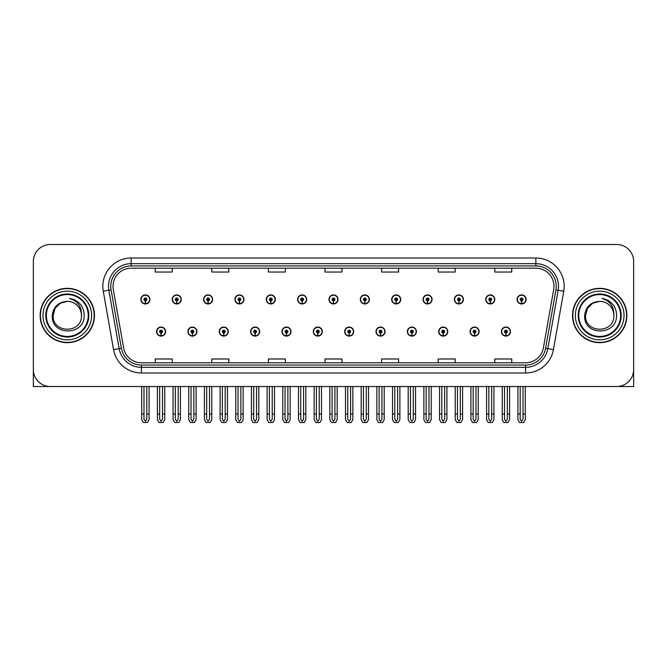 <?xml version="1.0" encoding="UTF-8"?>
<svg xmlns="http://www.w3.org/2000/svg" width="667" height="667" viewBox="0 0 667 667"><rect width="100%" height="100%" fill="white"/><g stroke="black" fill="none" stroke-linecap="round" stroke-linejoin="round"><path stroke-width="1" d="M438.703 331.574A4.527 4.527 0 0 0 443.23 336.101A4.527 4.527 0 0 0 447.757 331.574A4.527 4.527 0 0 0 443.23 327.047A4.527 4.527 0 0 0 438.703 331.574M407.345 331.574A4.527 4.527 0 0 0 411.873 336.101A4.527 4.527 0 0 0 416.4 331.574A4.527 4.527 0 0 0 411.873 327.047A4.527 4.527 0 0 0 407.345 331.574M375.996 331.574A4.527 4.527 0 0 0 380.523 336.101A4.527 4.527 0 0 0 385.051 331.574A4.527 4.527 0 0 0 380.523 327.047A4.527 4.527 0 0 0 375.996 331.574M344.647 331.574A4.527 4.527 0 0 0 349.175 336.101A4.527 4.527 0 0 0 353.702 331.574A4.527 4.527 0 0 0 349.175 327.047A4.527 4.527 0 0 0 344.647 331.574M313.298 331.574A4.527 4.527 0 0 0 317.825 336.101A4.527 4.527 0 0 0 322.353 331.574A4.527 4.527 0 0 0 317.825 327.047A4.527 4.527 0 0 0 313.298 331.574M281.949 331.574A4.527 4.527 0 0 0 286.477 336.101A4.527 4.527 0 0 0 291.004 331.574A4.527 4.527 0 0 0 286.477 327.047A4.527 4.527 0 0 0 281.949 331.574M250.6 331.574A4.527 4.527 0 0 0 255.127 336.101A4.527 4.527 0 0 0 259.655 331.574A4.527 4.527 0 0 0 255.127 327.047A4.527 4.527 0 0 0 250.6 331.574M219.243 331.574A4.527 4.527 0 0 0 223.77 336.101A4.527 4.527 0 0 0 228.297 331.574A4.527 4.527 0 0 0 223.77 327.047A4.527 4.527 0 0 0 219.243 331.574M187.894 331.574A4.527 4.527 0 0 0 192.421 336.101A4.527 4.527 0 0 0 196.948 331.574A4.527 4.527 0 0 0 192.421 327.047A4.527 4.527 0 0 0 187.894 331.574M156.545 331.574A4.527 4.527 0 0 0 161.072 336.101A4.527 4.527 0 0 0 165.599 331.574A4.527 4.527 0 0 0 161.072 327.047A4.527 4.527 0 0 0 156.545 331.574M470.052 331.574A4.527 4.527 0 0 0 474.579 336.101A4.527 4.527 0 0 0 479.106 331.574A4.527 4.527 0 0 0 474.579 327.047A4.527 4.527 0 0 0 470.052 331.574M485.726 299.433A4.527 4.527 0 0 0 490.253 303.96A4.527 4.527 0 0 0 494.781 299.433A4.527 4.527 0 0 0 490.253 294.906A4.527 4.527 0 0 0 485.726 299.433M454.377 299.433A4.527 4.527 0 0 0 458.904 303.96A4.527 4.527 0 0 0 463.432 299.433A4.527 4.527 0 0 0 458.904 294.906A4.527 4.527 0 0 0 454.377 299.433M423.028 299.433A4.527 4.527 0 0 0 427.555 303.96A4.527 4.527 0 0 0 432.083 299.433A4.527 4.527 0 0 0 427.555 294.906A4.527 4.527 0 0 0 423.028 299.433M391.671 299.433A4.527 4.527 0 0 0 396.198 303.96A4.527 4.527 0 0 0 400.725 299.433A4.527 4.527 0 0 0 396.198 294.906A4.527 4.527 0 0 0 391.671 299.433M360.322 299.433A4.527 4.527 0 0 0 364.849 303.96A4.527 4.527 0 0 0 369.376 299.433A4.527 4.527 0 0 0 364.849 294.906A4.527 4.527 0 0 0 360.322 299.433M328.973 299.433A4.527 4.527 0 0 0 333.5 303.96A4.527 4.527 0 0 0 338.027 299.433A4.527 4.527 0 0 0 333.5 294.906A4.527 4.527 0 0 0 328.973 299.433M297.624 299.433A4.527 4.527 0 0 0 302.151 303.96A4.527 4.527 0 0 0 306.678 299.433A4.527 4.527 0 0 0 302.151 294.906A4.527 4.527 0 0 0 297.624 299.433M266.275 299.433A4.527 4.527 0 0 0 270.802 303.96A4.527 4.527 0 0 0 275.329 299.433A4.527 4.527 0 0 0 270.802 294.906A4.527 4.527 0 0 0 266.275 299.433M234.917 299.433A4.527 4.527 0 0 0 239.445 303.96A4.527 4.527 0 0 0 243.972 299.433A4.527 4.527 0 0 0 239.445 294.906A4.527 4.527 0 0 0 234.917 299.433M203.568 299.433A4.527 4.527 0 0 0 208.096 303.96A4.527 4.527 0 0 0 212.623 299.433A4.527 4.527 0 0 0 208.096 294.906A4.527 4.527 0 0 0 203.568 299.433M172.219 299.433A4.527 4.527 0 0 0 176.747 303.96A4.527 4.527 0 0 0 181.274 299.433A4.527 4.527 0 0 0 176.747 294.906A4.527 4.527 0 0 0 172.219 299.433M140.87 299.433A4.527 4.527 0 0 0 145.398 303.96A4.527 4.527 0 0 0 149.925 299.433A4.527 4.527 0 0 0 145.398 294.906A4.527 4.527 0 0 0 140.87 299.433M501.401 331.574A4.527 4.527 0 0 0 505.928 336.101A4.527 4.527 0 0 0 510.455 331.574A4.527 4.527 0 0 0 505.928 327.047A4.527 4.527 0 0 0 501.401 331.574M517.075 299.433A4.527 4.527 0 0 0 521.602 303.96A4.527 4.527 0 0 0 526.13 299.433A4.527 4.527 0 0 0 521.602 294.906A4.527 4.527 0 0 0 517.075 299.433M581.591 386.526L633.65 386.526L633.65 261.464A16.975 16.975 0 0 0 616.675 244.489L50.325 244.489A16.975 16.975 0 0 0 33.35 261.464L33.35 386.526L85.409 386.526M40.137 315.508A27.164 27.164 0 0 0 67.3 342.671A27.164 27.164 0 0 0 94.464 315.508A27.164 27.164 0 0 0 67.3 288.344A27.164 27.164 0 0 0 40.137 315.508M572.536 315.508A27.164 27.164 0 0 0 599.7 342.671A27.164 27.164 0 0 0 626.863 315.508A27.164 27.164 0 0 0 599.7 288.344A27.164 27.164 0 0 0 572.536 315.508M113.031 286.301A18.109 18.109 0 0 1 131.141 268.192L535.859 268.192A18.109 18.109 0 0 1 553.693 289.453L543.397 347.849A18.109 18.109 0 0 1 525.563 362.815L141.437 362.815A18.109 18.109 0 0 1 123.603 347.849L113.307 289.453A18.109 18.109 0 0 1 113.031 286.301M110.764 286.301A20.369 20.369 0 0 0 111.072 289.845L121.369 348.241A20.369 20.369 0 0 0 141.437 365.074L525.563 365.074A20.369 20.369 0 0 0 545.631 348.241L555.928 289.845A20.369 20.369 0 0 0 535.859 265.933L131.141 265.933A20.369 20.369 0 0 0 110.764 286.301M103.268 291.221A28.297 28.297 0 0 1 131.141 258.012L535.859 258.012A28.297 28.297 0 0 1 563.732 291.221L553.435 349.616A28.297 28.297 0 0 1 525.563 373.003L141.437 373.003A28.297 28.297 0 0 1 113.565 349.616L103.268 291.221L108.846 290.237A22.636 22.636 0 0 1 131.141 263.665L535.859 263.665A22.636 22.636 0 0 1 558.154 290.237L547.857 348.633A22.636 22.636 0 0 1 525.563 367.342L141.437 367.342A22.636 22.636 0 0 1 119.143 348.633L108.846 290.237A22.636 22.636 0 0 1 108.504 286.301M616.675 244.489L50.325 244.489M33.35 261.464L33.35 369.551A16.975 16.975 0 0 0 50.325 386.526L616.675 386.526A16.975 16.975 0 0 0 633.65 369.551L633.65 261.464M325.012 268.192L325.012 272.028L341.988 272.028L341.988 268.192M268.426 268.192L268.426 272.028L285.401 272.028L285.401 268.192M211.831 268.192L211.831 272.028L228.806 272.028L228.806 268.192M155.244 268.192L155.244 272.028L172.219 272.028L172.219 268.192M381.599 268.192L381.599 272.028L398.574 272.028L398.574 268.192M438.194 268.192L438.194 272.028L455.169 272.028L455.169 268.192M494.781 268.192L494.781 272.028L511.756 272.028L511.756 268.192M341.988 362.815L341.988 358.979L325.012 358.979L325.012 362.815M285.401 362.815L285.401 358.979L268.426 358.979L268.426 362.815M228.806 362.815L228.806 358.979L211.831 358.979L211.831 362.815M172.219 362.815L172.219 358.979L155.244 358.979L155.244 362.815M398.574 362.815L398.574 358.979L381.599 358.979L381.599 362.815M455.169 362.815L455.169 358.979L438.194 358.979L438.194 362.815M511.756 362.815L511.756 358.979L494.781 358.979L494.781 362.815M507.345 386.526L507.345 419.276L505.928 421.302L504.51 419.276L504.51 414.024L502.251 414.024L502.251 419.685L503.885 422.511L507.971 422.511L509.605 419.685L509.605 386.526M505.869 332.991L505.744 335.818A4.244 4.244 0 0 1 501.684 331.574A4.244 4.244 0 0 1 505.928 327.33A4.244 4.244 0 0 1 510.172 331.574A4.244 4.244 0 0 1 506.111 335.818L505.986 332.991A1.417 1.417 0 0 0 507.345 331.574A1.417 1.417 0 0 0 505.928 330.165A1.417 1.417 0 0 0 504.51 331.574A1.417 1.417 0 0 0 505.869 332.991L505.903 332.141A0.567 0.567 0 0 1 505.361 331.574A0.567 0.567 0 0 1 505.928 331.007A0.567 0.567 0 0 1 506.495 331.574A0.567 0.567 0 0 1 505.953 332.141L505.986 332.991M502.251 386.526L502.251 414.024M504.51 386.526L504.51 414.024M507.345 414.024L509.605 414.024M523.02 386.526L523.02 419.276L521.602 421.302L520.185 419.276L520.185 414.024L517.926 414.024L517.926 419.685L519.56 422.511L523.645 422.511L525.279 419.685L525.279 386.526M521.544 300.85L521.419 303.677A4.244 4.244 0 0 1 517.359 299.433A4.244 4.244 0 0 1 521.602 295.189A4.244 4.244 0 0 1 525.846 299.433A4.244 4.244 0 0 1 521.786 303.677L521.661 300.85A1.417 1.417 0 0 0 523.02 299.433A1.417 1.417 0 0 0 521.602 298.016A1.417 1.417 0 0 0 520.185 299.433A1.417 1.417 0 0 0 521.544 300.85L521.577 300A0.567 0.567 0 0 1 521.035 299.433A0.567 0.567 0 0 1 521.602 298.866A0.567 0.567 0 0 1 522.169 299.433A0.567 0.567 0 0 1 521.627 300L521.661 300.85M517.926 386.526L517.926 414.024M520.185 386.526L520.185 414.024M523.02 414.024L525.279 414.024M475.988 386.526L475.988 419.276L474.579 421.302L473.161 419.276L473.161 414.024L470.902 414.024L470.902 419.685L472.536 422.511L476.622 422.511L478.256 419.685L478.256 386.526M474.512 332.991L474.395 335.818A4.244 4.244 0 0 1 470.335 331.574A4.244 4.244 0 0 1 474.579 327.33A4.244 4.244 0 0 1 478.823 331.574A4.244 4.244 0 0 1 474.762 335.818L474.637 332.991A1.417 1.417 0 0 0 475.988 331.574A1.417 1.417 0 0 0 474.579 330.165A1.417 1.417 0 0 0 473.161 331.574A1.417 1.417 0 0 0 474.512 332.991L474.554 332.141A0.567 0.567 0 0 1 474.012 331.574A0.567 0.567 0 0 1 474.579 331.007A0.567 0.567 0 0 1 475.146 331.574A0.567 0.567 0 0 1 474.604 332.141L474.637 332.991M470.902 386.526L470.902 414.024M473.161 386.526L473.161 414.024M475.988 414.024L478.256 414.024M444.639 386.526L444.639 419.276L443.23 421.302L441.812 419.276L441.812 414.024L439.545 414.024L439.545 419.685L441.179 422.511L445.273 422.511L446.907 419.685L446.907 386.526M443.163 332.991L443.038 335.818A4.244 4.244 0 0 1 438.986 331.574A4.244 4.244 0 0 1 443.23 327.33A4.244 4.244 0 0 1 447.474 331.574A4.244 4.244 0 0 1 443.413 335.818L443.288 332.991A1.417 1.417 0 0 0 444.639 331.574A1.417 1.417 0 0 0 443.23 330.165A1.417 1.417 0 0 0 441.812 331.574A1.417 1.417 0 0 0 443.163 332.991L443.205 332.141A0.567 0.567 0 0 1 442.663 331.574A0.567 0.567 0 0 1 443.23 331.007A0.567 0.567 0 0 1 443.797 331.574A0.567 0.567 0 0 1 443.255 332.141L443.288 332.991M439.545 386.526L439.545 414.024M441.812 386.526L441.812 414.024M444.639 414.024L446.907 414.024M413.29 386.526L413.29 419.276L411.873 421.302L410.463 419.276L410.463 414.024L408.196 414.024L408.196 419.685L409.83 422.511L413.924 422.511L415.558 419.685L415.558 386.526M411.814 332.991L411.689 335.818A4.244 4.244 0 0 1 407.629 331.574A4.244 4.244 0 0 1 411.873 327.33A4.244 4.244 0 0 1 416.125 331.574A4.244 4.244 0 0 1 412.064 335.818L411.939 332.991A1.417 1.417 0 0 0 413.29 331.574A1.417 1.417 0 0 0 411.873 330.165A1.417 1.417 0 0 0 410.463 331.574A1.417 1.417 0 0 0 411.814 332.991L411.847 332.141A0.567 0.567 0 0 1 411.314 331.574A0.567 0.567 0 0 1 411.873 331.007A0.567 0.567 0 0 1 412.439 331.574A0.567 0.567 0 0 1 411.898 332.141L411.939 332.991M408.196 386.526L408.196 414.024M410.463 386.526L410.463 414.024M413.29 414.024L415.558 414.024M491.671 386.526L491.671 419.276L490.253 421.302L488.836 419.276L488.836 414.024L486.577 414.024L486.577 419.685L488.211 422.511L492.296 422.511L493.93 419.685L493.93 386.526M490.195 300.85L490.07 303.677A4.244 4.244 0 0 1 486.01 299.433A4.244 4.244 0 0 1 490.253 295.189A4.244 4.244 0 0 1 494.497 299.433A4.244 4.244 0 0 1 490.437 303.677L490.312 300.85A1.417 1.417 0 0 0 491.671 299.433A1.417 1.417 0 0 0 490.253 298.016A1.417 1.417 0 0 0 488.836 299.433A1.417 1.417 0 0 0 490.195 300.85L490.228 300A0.567 0.567 0 0 1 489.686 299.433A0.567 0.567 0 0 1 490.253 298.866A0.567 0.567 0 0 1 490.82 299.433A0.567 0.567 0 0 1 490.278 300L490.312 300.85M486.577 386.526L486.577 414.024M488.836 386.526L488.836 414.024M491.671 414.024L493.93 414.024M460.313 386.526L460.313 419.276L458.904 421.302L457.487 419.276L457.487 414.024L455.228 414.024L455.228 419.685L456.853 422.511L460.947 422.511L462.581 419.685L462.581 386.526M458.838 300.85L458.721 303.677A4.244 4.244 0 0 1 454.661 299.433A4.244 4.244 0 0 1 458.904 295.189A4.244 4.244 0 0 1 463.148 299.433A4.244 4.244 0 0 1 459.088 303.677L458.963 300.85A1.417 1.417 0 0 0 460.313 299.433A1.417 1.417 0 0 0 458.904 298.016A1.417 1.417 0 0 0 457.487 299.433A1.417 1.417 0 0 0 458.838 300.85L458.879 300A0.567 0.567 0 0 1 458.337 299.433A0.567 0.567 0 0 1 458.904 298.866A0.567 0.567 0 0 1 459.471 299.433A0.567 0.567 0 0 1 458.929 300L458.963 300.85M455.228 386.526L455.228 414.024M457.487 386.526L457.487 414.024M460.313 414.024L462.581 414.024M428.964 386.526L428.964 419.276L427.555 421.302L426.138 419.276L426.138 414.024L423.87 414.024L423.87 419.685L425.504 422.511L429.598 422.511L431.232 419.685L431.232 386.526M427.489 300.85L427.364 303.677A4.244 4.244 0 0 1 423.303 299.433A4.244 4.244 0 0 1 427.555 295.189A4.244 4.244 0 0 1 431.799 299.433A4.244 4.244 0 0 1 427.739 303.677L427.614 300.85A1.417 1.417 0 0 0 428.964 299.433A1.417 1.417 0 0 0 427.555 298.016A1.417 1.417 0 0 0 426.138 299.433A1.417 1.417 0 0 0 427.489 300.85L427.53 300A0.567 0.567 0 0 1 426.988 299.433A0.567 0.567 0 0 1 427.555 298.866A0.567 0.567 0 0 1 428.114 299.433A0.567 0.567 0 0 1 427.58 300L427.614 300.85M423.87 386.526L423.87 414.024M426.138 386.526L426.138 414.024M428.964 414.024L431.232 414.024M397.615 386.526L397.615 419.276L396.198 421.302L394.789 419.276L394.789 414.024L392.521 414.024L392.521 419.685L394.155 422.511L398.249 422.511L399.883 419.685L399.883 386.526M396.14 300.85L396.015 303.677A4.244 4.244 0 0 1 391.954 299.433A4.244 4.244 0 0 1 396.198 295.189A4.244 4.244 0 0 1 400.442 299.433A4.244 4.244 0 0 1 396.39 303.677L396.265 300.85A1.417 1.417 0 0 0 397.615 299.433A1.417 1.417 0 0 0 396.198 298.016A1.417 1.417 0 0 0 394.789 299.433A1.417 1.417 0 0 0 396.14 300.85L396.173 300A0.567 0.567 0 0 1 395.631 299.433A0.567 0.567 0 0 1 396.198 298.866A0.567 0.567 0 0 1 396.765 299.433A0.567 0.567 0 0 1 396.223 300L396.265 300.85M392.521 386.526L392.521 414.024M394.789 386.526L394.789 414.024M397.615 414.024L399.883 414.024M88.244 315.508A20.935 20.935 0 0 1 67.3 336.443A20.935 20.935 0 0 1 46.365 315.508A20.935 20.935 0 0 1 67.3 294.564A20.935 20.935 0 0 1 88.244 315.508M52.259 315.508C50.934 336.268 84.834 335.893 84.142 315.508C84.225 311.722 83.192 308.262 81.04 305.136C78.089 301.351 74.237 299.116 69.493 298.432C77.856 301.109 81.841 306.803 81.449 315.508C82.316 333.758 52.293 333.758 53.16 315.508L55.053 308.429L60.23 303.252L67.3 301.359C58.413 301.943 53.393 306.653 52.259 315.508M40.42 315.508A26.88 26.88 0 0 1 67.3 288.628A26.88 26.88 0 0 1 94.18 315.508A26.88 26.88 0 0 1 67.3 342.388A26.88 26.88 0 0 1 40.42 315.508M81.449 315.508C82.316 333.758 52.293 333.758 53.16 315.508L55.053 308.429L60.23 303.252L67.3 301.359L60.23 303.252L55.053 308.429L53.16 315.508L55.053 308.429L60.23 303.252L67.3 301.359A14.149 14.149 0 0 1 81.449 315.508C82.316 333.758 52.293 333.758 53.16 315.508L55.053 308.429L60.23 303.252M620.635 315.508A20.935 20.935 0 0 1 599.7 336.443A20.935 20.935 0 0 1 578.756 315.508A20.935 20.935 0 0 1 599.7 294.564A20.935 20.935 0 0 1 620.635 315.508M584.651 315.508C583.325 336.268 617.225 335.893 616.533 315.508C616.625 311.722 615.591 308.262 613.432 305.136C610.48 301.351 606.628 299.116 601.892 298.432C610.247 301.109 614.232 306.803 613.84 315.508C614.707 333.758 584.684 333.758 585.551 315.508L587.444 308.429L592.621 303.252L599.7 301.359C590.804 301.943 585.784 306.653 584.651 315.508M572.82 315.508A26.88 26.88 0 0 1 599.7 288.628A26.88 26.88 0 0 1 626.58 315.508A26.88 26.88 0 0 1 599.7 342.388A26.88 26.88 0 0 1 572.82 315.508M613.84 315.508C614.707 333.758 584.684 333.758 585.551 315.508L587.444 308.429L592.621 303.252L599.7 301.359L592.621 303.252L587.444 308.429L585.551 315.508L587.444 308.429L592.621 303.252L599.7 301.359A14.149 14.149 0 0 1 613.84 315.508C614.707 333.758 584.684 333.758 585.551 315.508M381.941 386.526L381.941 419.276L380.523 421.302L379.114 419.276L379.114 414.024L376.847 414.024L376.847 419.685L378.481 422.511L382.575 422.511L384.2 419.685L384.2 386.526M380.465 332.991L380.34 335.818A4.244 4.244 0 0 1 376.28 331.574A4.244 4.244 0 0 1 380.523 327.33A4.244 4.244 0 0 1 384.767 331.574A4.244 4.244 0 0 1 380.707 335.818L380.59 332.991A1.417 1.417 0 0 0 381.941 331.574A1.417 1.417 0 0 0 380.523 330.165A1.417 1.417 0 0 0 379.114 331.574A1.417 1.417 0 0 0 380.465 332.991L380.498 332.141A0.567 0.567 0 0 1 379.957 331.574A0.567 0.567 0 0 1 380.523 331.007A0.567 0.567 0 0 1 381.09 331.574A0.567 0.567 0 0 1 380.549 332.141L380.59 332.991M376.847 386.526L376.847 414.024M379.114 386.526L379.114 414.024M381.941 414.024L384.2 414.024M350.592 386.526L350.592 419.276L349.175 421.302L347.757 419.276L347.757 414.024L345.498 414.024L345.498 419.685L347.132 422.511L351.217 422.511L352.851 419.685L352.851 386.526M349.116 332.991L348.991 335.818A4.244 4.244 0 0 1 344.931 331.574A4.244 4.244 0 0 1 349.175 327.33A4.244 4.244 0 0 1 353.418 331.574A4.244 4.244 0 0 1 349.358 335.818L349.233 332.991A1.417 1.417 0 0 0 350.592 331.574A1.417 1.417 0 0 0 349.175 330.165A1.417 1.417 0 0 0 347.757 331.574A1.417 1.417 0 0 0 349.116 332.991L349.149 332.141A0.567 0.567 0 0 1 348.608 331.574A0.567 0.567 0 0 1 349.175 331.007A0.567 0.567 0 0 1 349.741 331.574A0.567 0.567 0 0 1 349.2 332.141L349.233 332.991M345.498 386.526L345.498 414.024M347.757 386.526L347.757 414.024M350.592 414.024L352.851 414.024M319.243 386.526L319.243 419.276L317.825 421.302L316.408 419.276L316.408 414.024L314.149 414.024L314.149 419.685L315.783 422.511L319.868 422.511L321.502 419.685L321.502 386.526M317.767 332.991L317.642 335.818A4.244 4.244 0 0 1 313.582 331.574A4.244 4.244 0 0 1 317.825 327.33A4.244 4.244 0 0 1 322.069 331.574A4.244 4.244 0 0 1 318.009 335.818L317.884 332.991A1.417 1.417 0 0 0 319.243 331.574A1.417 1.417 0 0 0 317.825 330.165A1.417 1.417 0 0 0 316.408 331.574A1.417 1.417 0 0 0 317.767 332.991L317.8 332.141A0.567 0.567 0 0 1 317.259 331.574A0.567 0.567 0 0 1 317.825 331.007A0.567 0.567 0 0 1 318.392 331.574A0.567 0.567 0 0 1 317.851 332.141L317.884 332.991M314.149 386.526L314.149 414.024M316.408 386.526L316.408 414.024M319.243 414.024L321.502 414.024M366.266 386.526L366.266 419.276L364.849 421.302L363.432 419.276L363.432 414.024L361.172 414.024L361.172 419.685L362.806 422.511L366.892 422.511L368.526 419.685L368.526 386.526M364.791 300.85L364.666 303.677A4.244 4.244 0 0 1 360.605 299.433A4.244 4.244 0 0 1 364.849 295.189A4.244 4.244 0 0 1 369.093 299.433A4.244 4.244 0 0 1 365.032 303.677L364.916 300.85A1.417 1.417 0 0 0 366.266 299.433A1.417 1.417 0 0 0 364.849 298.016A1.417 1.417 0 0 0 363.432 299.433A1.417 1.417 0 0 0 364.791 300.85L364.824 300A0.567 0.567 0 0 1 364.282 299.433A0.567 0.567 0 0 1 364.849 298.866A0.567 0.567 0 0 1 365.416 299.433A0.567 0.567 0 0 1 364.874 300L364.916 300.85M361.172 386.526L361.172 414.024M363.432 386.526L363.432 414.024M366.266 414.024L368.526 414.024M334.917 386.526L334.917 419.276L333.5 421.302L332.083 419.276L332.083 414.024L329.823 414.024L329.823 419.685L331.457 422.511L335.543 422.511L337.177 419.685L337.177 386.526M333.442 300.85L333.317 303.677A4.244 4.244 0 0 1 329.256 299.433A4.244 4.244 0 0 1 333.5 295.189A4.244 4.244 0 0 1 337.744 299.433A4.244 4.244 0 0 1 333.683 303.677L333.558 300.85A1.417 1.417 0 0 0 334.917 299.433A1.417 1.417 0 0 0 333.5 298.016A1.417 1.417 0 0 0 332.083 299.433A1.417 1.417 0 0 0 333.442 300.85L333.475 300A0.567 0.567 0 0 1 332.933 299.433A0.567 0.567 0 0 1 333.5 298.866A0.567 0.567 0 0 1 334.067 299.433A0.567 0.567 0 0 1 333.525 300L333.558 300.85M329.823 386.526L329.823 414.024M332.083 386.526L332.083 414.024M334.917 414.024L337.177 414.024M303.568 386.526L303.568 419.276L302.151 421.302L300.734 419.276L300.734 414.024L298.474 414.024L298.474 419.685L300.108 422.511L304.194 422.511L305.828 419.685L305.828 386.526M302.084 300.85L301.968 303.677A4.244 4.244 0 0 1 297.907 299.433A4.244 4.244 0 0 1 302.151 295.189A4.244 4.244 0 0 1 306.395 299.433A4.244 4.244 0 0 1 302.334 303.677L302.209 300.85A1.417 1.417 0 0 0 303.568 299.433A1.417 1.417 0 0 0 302.151 298.016A1.417 1.417 0 0 0 300.734 299.433A1.417 1.417 0 0 0 302.084 300.85L302.126 300A0.567 0.567 0 0 1 301.584 299.433A0.567 0.567 0 0 1 302.151 298.866A0.567 0.567 0 0 1 302.718 299.433A0.567 0.567 0 0 1 302.176 300L302.209 300.85M298.474 386.526L298.474 414.024M300.734 386.526L300.734 414.024M303.568 414.024L305.828 414.024M287.886 386.526L287.886 419.276L286.477 421.302L285.059 419.276L285.059 414.024L282.8 414.024L282.8 419.685L284.425 422.511L288.519 422.511L290.153 419.685L290.153 386.526M286.41 332.991L286.293 335.818A4.244 4.244 0 0 1 282.233 331.574A4.244 4.244 0 0 1 286.477 327.33A4.244 4.244 0 0 1 290.72 331.574A4.244 4.244 0 0 1 286.66 335.818L286.535 332.991A1.417 1.417 0 0 0 287.886 331.574A1.417 1.417 0 0 0 286.477 330.165A1.417 1.417 0 0 0 285.059 331.574A1.417 1.417 0 0 0 286.41 332.991L286.451 332.141A0.567 0.567 0 0 1 285.91 331.574A0.567 0.567 0 0 1 286.477 331.007A0.567 0.567 0 0 1 287.043 331.574A0.567 0.567 0 0 1 286.502 332.141L286.535 332.991M282.8 386.526L282.8 414.024M285.059 386.526L285.059 414.024M287.886 414.024L290.153 414.024M256.537 386.526L256.537 419.276L255.127 421.302L253.71 419.276L253.71 414.024L251.442 414.024L251.442 419.685L253.076 422.511L257.17 422.511L258.804 419.685L258.804 386.526M255.061 332.991L254.936 335.818A4.244 4.244 0 0 1 250.875 331.574A4.244 4.244 0 0 1 255.127 327.33A4.244 4.244 0 0 1 259.371 331.574A4.244 4.244 0 0 1 255.311 335.818L255.186 332.991A1.417 1.417 0 0 0 256.537 331.574A1.417 1.417 0 0 0 255.127 330.165A1.417 1.417 0 0 0 253.71 331.574A1.417 1.417 0 0 0 255.061 332.991L255.102 332.141A0.567 0.567 0 0 1 254.561 331.574A0.567 0.567 0 0 1 255.127 331.007A0.567 0.567 0 0 1 255.686 331.574A0.567 0.567 0 0 1 255.153 332.141L255.186 332.991M251.442 386.526L251.442 414.024M253.71 386.526L253.71 414.024M256.537 414.024L258.804 414.024M225.188 386.526L225.188 419.276L223.77 421.302L222.361 419.276L222.361 414.024L220.093 414.024L220.093 419.685L221.727 422.511L225.821 422.511L227.455 419.685L227.455 386.526M223.712 332.991L223.587 335.818A4.244 4.244 0 0 1 219.526 331.574A4.244 4.244 0 0 1 223.77 327.33A4.244 4.244 0 0 1 228.014 331.574A4.244 4.244 0 0 1 223.962 335.818L223.837 332.991A1.417 1.417 0 0 0 225.188 331.574A1.417 1.417 0 0 0 223.77 330.165A1.417 1.417 0 0 0 222.361 331.574A1.417 1.417 0 0 0 223.712 332.991L223.745 332.141A0.567 0.567 0 0 1 223.203 331.574A0.567 0.567 0 0 1 223.77 331.007A0.567 0.567 0 0 1 224.337 331.574A0.567 0.567 0 0 1 223.795 332.141L223.837 332.991M220.093 386.526L220.093 414.024M222.361 386.526L222.361 414.024M225.188 414.024L227.455 414.024M193.839 386.526L193.839 419.276L192.421 421.302L191.012 419.276L191.012 414.024L188.744 414.024L188.744 419.685L190.378 422.511L194.464 422.511L196.098 419.685L196.098 386.526M192.363 332.991L192.238 335.818A4.244 4.244 0 0 1 188.177 331.574A4.244 4.244 0 0 1 192.421 327.33A4.244 4.244 0 0 1 196.665 331.574A4.244 4.244 0 0 1 192.605 335.818L192.488 332.991A1.417 1.417 0 0 0 193.839 331.574A1.417 1.417 0 0 0 192.421 330.165A1.417 1.417 0 0 0 191.012 331.574A1.417 1.417 0 0 0 192.363 332.991L192.396 332.141A0.567 0.567 0 0 1 191.854 331.574A0.567 0.567 0 0 1 192.421 331.007A0.567 0.567 0 0 1 192.988 331.574A0.567 0.567 0 0 1 192.446 332.141L192.488 332.991M188.744 386.526L188.744 414.024M191.012 386.526L191.012 414.024M193.839 414.024L196.098 414.024M162.49 386.526L162.49 419.276L161.072 421.302L159.655 419.276L159.655 414.024L157.395 414.024L157.395 419.685L159.029 422.511L163.115 422.511L164.749 419.685L164.749 386.526M161.014 332.991L160.889 335.818A4.244 4.244 0 0 1 156.828 331.574A4.244 4.244 0 0 1 161.072 327.33A4.244 4.244 0 0 1 165.316 331.574A4.244 4.244 0 0 1 161.256 335.818L161.131 332.991A1.417 1.417 0 0 0 162.49 331.574A1.417 1.417 0 0 0 161.072 330.165A1.417 1.417 0 0 0 159.655 331.574A1.417 1.417 0 0 0 161.014 332.991L161.047 332.141A0.567 0.567 0 0 1 160.505 331.574A0.567 0.567 0 0 1 161.072 331.007A0.567 0.567 0 0 1 161.639 331.574A0.567 0.567 0 0 1 161.097 332.141L161.131 332.991M157.395 386.526L157.395 414.024M159.655 386.526L159.655 414.024M162.49 414.024L164.749 414.024M272.211 386.526L272.211 419.276L270.802 421.302L269.385 419.276L269.385 414.024L267.117 414.024L267.117 419.685L268.751 422.511L272.845 422.511L274.479 419.685L274.479 386.526M270.735 300.85L270.61 303.677A4.244 4.244 0 0 1 266.558 299.433A4.244 4.244 0 0 1 270.802 295.189A4.244 4.244 0 0 1 275.046 299.433A4.244 4.244 0 0 1 270.985 303.677L270.86 300.85A1.417 1.417 0 0 0 272.211 299.433A1.417 1.417 0 0 0 270.802 298.016A1.417 1.417 0 0 0 269.385 299.433A1.417 1.417 0 0 0 270.735 300.85L270.777 300A0.567 0.567 0 0 1 270.235 299.433A0.567 0.567 0 0 1 270.802 298.866A0.567 0.567 0 0 1 271.369 299.433A0.567 0.567 0 0 1 270.827 300L270.86 300.85M267.117 386.526L267.117 414.024M269.385 386.526L269.385 414.024M272.211 414.024L274.479 414.024M240.862 386.526L240.862 419.276L239.445 421.302L238.036 419.276L238.036 414.024L235.768 414.024L235.768 419.685L237.402 422.511L241.496 422.511L243.13 419.685L243.13 386.526M239.386 300.85L239.261 303.677A4.244 4.244 0 0 1 235.201 299.433A4.244 4.244 0 0 1 239.445 295.189A4.244 4.244 0 0 1 243.697 299.433A4.244 4.244 0 0 1 239.636 303.677L239.511 300.85A1.417 1.417 0 0 0 240.862 299.433A1.417 1.417 0 0 0 239.445 298.016A1.417 1.417 0 0 0 238.036 299.433A1.417 1.417 0 0 0 239.386 300.85L239.42 300A0.567 0.567 0 0 1 238.886 299.433A0.567 0.567 0 0 1 239.445 298.866A0.567 0.567 0 0 1 240.012 299.433A0.567 0.567 0 0 1 239.47 300L239.511 300.85M235.768 386.526L235.768 414.024M238.036 386.526L238.036 414.024M240.862 414.024L243.13 414.024M209.513 386.526L209.513 419.276L208.096 421.302L206.687 419.276L206.687 414.024L204.419 414.024L204.419 419.685L206.053 422.511L210.147 422.511L211.773 419.685L211.773 386.526M208.037 300.85L207.912 303.677A4.244 4.244 0 0 1 203.852 299.433A4.244 4.244 0 0 1 208.096 295.189A4.244 4.244 0 0 1 212.339 299.433A4.244 4.244 0 0 1 208.279 303.677L208.162 300.85A1.417 1.417 0 0 0 209.513 299.433A1.417 1.417 0 0 0 208.096 298.016A1.417 1.417 0 0 0 206.687 299.433A1.417 1.417 0 0 0 208.037 300.85L208.071 300A0.567 0.567 0 0 1 207.529 299.433A0.567 0.567 0 0 1 208.096 298.866A0.567 0.567 0 0 1 208.663 299.433A0.567 0.567 0 0 1 208.121 300L208.162 300.85M204.419 386.526L204.419 414.024M206.687 386.526L206.687 414.024M209.513 414.024L211.773 414.024M178.164 386.526L178.164 419.276L176.747 421.302L175.329 419.276L175.329 414.024L173.07 414.024L173.07 419.685L174.704 422.511L178.789 422.511L180.423 419.685L180.423 386.526M176.688 300.85L176.563 303.677A4.244 4.244 0 0 1 172.503 299.433A4.244 4.244 0 0 1 176.747 295.189A4.244 4.244 0 0 1 180.99 299.433A4.244 4.244 0 0 1 176.93 303.677L176.805 300.85A1.417 1.417 0 0 0 178.164 299.433A1.417 1.417 0 0 0 176.747 298.016A1.417 1.417 0 0 0 175.329 299.433A1.417 1.417 0 0 0 176.688 300.85L176.722 300A0.567 0.567 0 0 1 176.18 299.433A0.567 0.567 0 0 1 176.747 298.866A0.567 0.567 0 0 1 177.314 299.433A0.567 0.567 0 0 1 176.772 300L176.805 300.85M173.07 386.526L173.07 414.024M175.329 386.526L175.329 414.024M178.164 414.024L180.423 414.024M146.815 386.526L146.815 419.276L145.398 421.302L143.98 419.276L143.98 414.024L141.721 414.024L141.721 419.685L143.355 422.511L147.44 422.511L149.075 419.685L149.075 386.526M145.339 300.85L145.214 303.677A4.244 4.244 0 0 1 141.154 299.433A4.244 4.244 0 0 1 145.398 295.189A4.244 4.244 0 0 1 149.641 299.433A4.244 4.244 0 0 1 145.581 303.677L145.456 300.85A1.417 1.417 0 0 0 146.815 299.433A1.417 1.417 0 0 0 145.398 298.016A1.417 1.417 0 0 0 143.98 299.433A1.417 1.417 0 0 0 145.339 300.85L145.373 300A0.567 0.567 0 0 1 144.831 299.433A0.567 0.567 0 0 1 145.398 298.866A0.567 0.567 0 0 1 145.965 299.433A0.567 0.567 0 0 1 145.423 300L145.456 300.85M141.721 386.526L141.721 414.024M143.98 386.526L143.98 414.024M146.815 414.024L149.075 414.024M535.859 258.012L535.859 265.933M108.846 290.237L111.072 289.845M141.437 373.003L141.437 365.074M525.563 365.074L525.563 373.003M545.631 348.241L553.435 349.616M113.565 349.616L121.369 348.241M555.928 289.845L563.732 291.221M131.141 258.012L131.141 265.933M505.744 335.818A4.244 4.244 0 0 1 501.684 331.574M521.419 303.677A4.244 4.244 0 0 1 517.359 299.433M474.395 335.818A4.244 4.244 0 0 1 470.335 331.574M443.038 335.818A4.244 4.244 0 0 1 438.986 331.574M411.689 335.818A4.244 4.244 0 0 1 407.629 331.574M490.07 303.677A4.244 4.244 0 0 1 486.01 299.433M458.721 303.677A4.244 4.244 0 0 1 454.661 299.433M427.364 303.677A4.244 4.244 0 0 1 423.303 299.433M396.015 303.677A4.244 4.244 0 0 1 391.954 299.433M88.819 315.508A21.519 21.519 0 0 1 67.3 337.027A21.519 21.519 0 0 1 45.781 315.508A21.519 21.519 0 0 1 67.3 293.989A21.519 21.519 0 0 1 88.819 315.508M42.971 315.508A24.337 24.337 0 0 1 67.3 291.171A24.337 24.337 0 0 1 91.637 315.508A24.337 24.337 0 0 1 67.3 339.837A24.337 24.337 0 0 1 42.971 315.508M621.219 315.508A21.519 21.519 0 0 1 599.7 337.027A21.519 21.519 0 0 1 578.181 315.508A21.519 21.519 0 0 1 599.7 293.989A21.519 21.519 0 0 1 621.219 315.508M575.363 315.508A24.337 24.337 0 0 1 599.7 291.171A24.337 24.337 0 0 1 624.029 315.508A24.337 24.337 0 0 1 599.7 339.837A24.337 24.337 0 0 1 575.363 315.508M380.34 335.818A4.244 4.244 0 0 1 376.28 331.574M348.991 335.818A4.244 4.244 0 0 1 344.931 331.574M317.642 335.818A4.244 4.244 0 0 1 313.582 331.574M364.666 303.677A4.244 4.244 0 0 1 360.605 299.433M333.317 303.677A4.244 4.244 0 0 1 329.256 299.433M301.968 303.677A4.244 4.244 0 0 1 297.907 299.433M286.293 335.818A4.244 4.244 0 0 1 282.233 331.574M254.936 335.818A4.244 4.244 0 0 1 250.875 331.574M223.587 335.818A4.244 4.244 0 0 1 219.526 331.574M192.238 335.818A4.244 4.244 0 0 1 188.177 331.574M160.889 335.818A4.244 4.244 0 0 1 156.828 331.574M270.61 303.677A4.244 4.244 0 0 1 266.558 299.433M239.261 303.677A4.244 4.244 0 0 1 235.201 299.433M207.912 303.677A4.244 4.244 0 0 1 203.852 299.433M176.563 303.677A4.244 4.244 0 0 1 172.503 299.433M145.214 303.677A4.244 4.244 0 0 1 141.154 299.433"/></g></svg>
